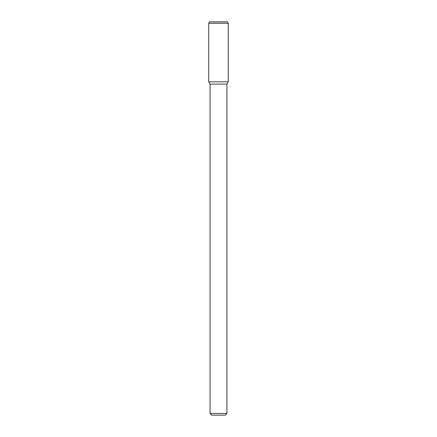 <?xml version="1.0" encoding="UTF-8"?>
<svg xmlns="http://www.w3.org/2000/svg" width="437" height="437" viewBox="0 0 437 437"><rect width="100%" height="100%" fill="white"/><g stroke="black" fill="none" stroke-linecap="round" stroke-linejoin="round"><path stroke-width="0.33" stroke-dasharray="2.19 1.64" d="M225.241 415.15L211.759 415.15M226.929 413.462L210.071 413.462M226.929 84.117L210.071 84.117M228.245 81.839L208.755 81.839L228.245 81.839M228.245 23.254L208.755 23.254M227.431 21.85L209.569 21.85"/><path stroke-width="0.66" d="M226.929 413.462L210.071 413.462L211.759 415.15L225.241 415.15L226.929 413.462L226.929 84.117L228.245 81.839L228.245 23.254L208.755 23.254L208.755 81.839L228.245 81.839L208.755 81.839L210.071 84.117L226.929 84.117M208.755 23.254L209.569 21.85L227.431 21.85L228.245 23.254M210.071 413.462L210.071 84.117"/></g></svg>
